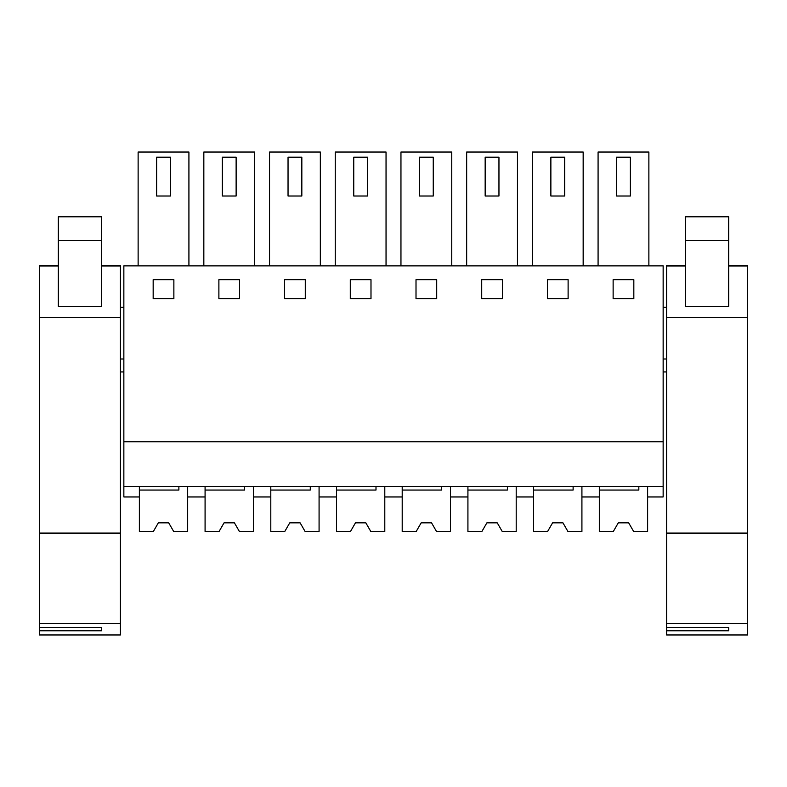 <?xml version="1.0" encoding="UTF-8"?>
<svg xmlns="http://www.w3.org/2000/svg" width="787" height="787" viewBox="0 0 787 787"><rect width="100%" height="100%" fill="white"/><g stroke="black" fill="none" stroke-linecap="round" stroke-linejoin="round"><path stroke-width="1.18" d="M123.854 486.622L663.146 486.622L663.146 265.868L123.854 265.868L123.854 496.971L139.378 496.971L139.378 486.622M123.854 441.782L663.146 441.782M153.17 298.637L173.868 298.637L173.868 279.66L153.17 279.66L153.17 298.637M350.294 298.637L370.992 298.637L370.992 279.66L350.294 279.66L350.294 298.637M436.706 279.66L416.008 279.66L416.008 298.637L436.706 298.637L436.706 279.66M218.884 298.637L239.582 298.637L239.582 279.66L218.884 279.66L218.884 298.637M284.589 298.637L305.287 298.637L305.287 279.66L284.589 279.66L284.589 298.637M547.418 279.66L547.418 298.637L568.116 298.637L568.116 279.66L547.418 279.66M502.411 298.637L502.411 279.66L481.713 279.66L481.713 298.637L502.411 298.637M613.132 279.66L613.132 298.637L633.83 298.637L633.83 279.66L613.132 279.66M123.854 307.255L120.411 307.255M123.854 359L120.411 359M123.854 371.936L120.411 371.936M138.128 265.868L138.128 152.039L188.919 152.039L188.919 265.868M173.632 531.382L187.67 531.461L187.67 486.622L187.67 496.971L205.082 496.971L205.082 486.622M156.623 157.213L156.623 196.022L170.425 196.022L170.425 157.213L156.623 157.213M633.584 531.382L647.622 531.461L647.622 486.622L647.622 496.971L663.146 496.971L663.146 486.622M666.589 307.255L663.146 307.255M666.589 359L663.146 359M666.589 371.936L663.146 371.936M567.88 531.382L581.918 531.461L581.918 486.622L581.918 496.971L599.33 496.971L599.33 486.622M598.081 265.868L598.081 152.039L648.872 152.039L648.872 265.868M616.575 157.213L616.575 196.022L630.377 196.022L630.377 157.213L616.575 157.213M270.797 486.622L270.797 496.971L253.375 496.971L253.375 486.622L253.375 531.461L239.337 531.382M203.833 265.868L203.833 152.039L254.624 152.039L254.624 265.868M222.328 157.213L222.328 196.022L236.13 196.022L236.13 157.213L222.328 157.213M336.502 486.622L336.502 496.971L319.079 496.971L319.079 486.622L319.079 531.461L305.041 531.382M269.538 265.868L269.538 152.039L320.339 152.039L320.339 265.868M288.042 157.213L288.042 196.022L301.834 196.022L301.834 157.213L288.042 157.213M402.206 486.622L402.206 496.971L384.794 496.971L384.794 486.622L384.794 531.461L370.756 531.382M335.252 265.868L335.252 152.039L386.043 152.039L386.043 265.868M353.747 157.213L353.747 196.022L367.549 196.022L367.549 157.213L353.747 157.213M467.921 486.622L467.921 496.971L450.498 496.971L450.498 486.622L450.498 531.461L436.46 531.382M400.957 265.868L400.957 152.039L451.748 152.039L451.748 265.868M419.451 157.213L419.451 196.022L433.253 196.022L433.253 157.213L419.451 157.213M533.625 486.622L533.625 496.971L516.203 496.971L516.203 486.622L516.203 531.461L502.165 531.382M466.661 265.868L466.661 152.039L517.462 152.039L517.462 265.868M485.166 157.213L485.166 196.022L498.958 196.022L498.958 157.213L485.166 157.213M532.376 265.868L532.376 152.039L583.167 152.039L583.167 265.868M550.87 157.213L550.87 196.022L564.673 196.022L564.673 157.213L550.87 157.213M120.411 265.622L101.434 265.622L120.411 265.622L120.411 533.055L39.35 533.055L39.35 265.622L58.317 265.632L39.35 265.622M101.434 306.34L58.317 306.34L58.317 216.779L101.434 216.779L101.434 306.34M101.434 630.781L101.434 627.583L101.434 630.781L39.35 630.781L39.35 627.583L101.434 627.583M39.35 630.781L39.35 634.961L120.411 634.961L120.411 623.402L39.35 623.402L39.35 627.583M39.35 533.055L39.35 533.635L120.411 533.635L120.411 623.402M120.411 533.055L120.411 533.635M39.35 533.635L39.35 623.402M747.65 265.622L728.683 265.622L747.65 265.622L747.65 533.055L666.589 533.055L666.589 265.622L685.566 265.632L666.589 265.622M728.683 306.34L685.566 306.34L685.566 216.779L728.683 216.779L728.683 306.34M728.683 630.781L728.683 627.583L728.683 630.781L666.589 630.781L666.589 627.583L728.683 627.583M666.589 630.781L666.589 634.961L747.65 634.961L747.65 623.402L666.589 623.402L666.589 627.583M666.589 533.055L666.589 533.635L747.65 533.635L747.65 623.402M747.65 533.055L747.65 533.635M666.589 533.635L666.589 623.402M178.875 486.622L178.875 490.065L139.378 490.065L139.378 531.461L153.367 531.461L158.344 522.834L168.693 522.834L158.344 522.834L153.416 531.382M173.671 531.461L168.693 522.834M244.58 486.622L244.58 490.065L205.082 490.065L205.082 531.461L219.12 531.382M224.059 522.834L234.408 522.834L224.059 522.834L219.081 531.461M239.386 531.461L234.408 522.834M310.285 486.622L310.285 490.065L270.797 490.065L270.797 531.461L284.835 531.382M289.764 522.834L300.113 522.834L289.764 522.834L284.786 531.461M305.09 531.461L300.113 522.834M375.999 486.622L375.999 490.065L336.502 490.065L336.502 531.461L350.54 531.382M355.468 522.834L365.817 522.834L355.468 522.834L350.49 531.461M370.795 531.461L365.817 522.834M441.704 486.622L441.704 490.065L402.206 490.065L402.206 531.461L416.244 531.382M421.183 522.834L431.532 522.834L421.183 522.834L416.205 531.461M436.51 531.461L431.532 522.834M507.408 486.622L507.408 490.065L467.921 490.065L467.921 531.461L481.959 531.382M486.887 522.834L497.236 522.834L486.887 522.834L481.91 531.461M502.214 531.461L497.236 522.834M573.123 486.622L573.123 490.065L533.625 490.065L533.625 531.461L547.663 531.382M552.592 522.834L562.941 522.834L552.592 522.834L547.614 531.461M567.919 531.461L562.941 522.834M638.828 486.622L638.828 490.065L599.33 490.065L599.33 531.461L613.368 531.382M618.307 522.834L628.656 522.834L618.307 522.834L613.329 531.461M633.633 531.461L628.656 522.834M120.411 265.967L101.434 265.967M58.317 265.967L39.35 265.967M120.411 317.397L39.35 317.397M101.434 240.458L58.317 240.458M747.65 265.967L728.683 265.967M685.566 265.967L666.589 265.967M747.65 317.397L666.589 317.397M728.683 240.458L685.566 240.458"/></g></svg>

